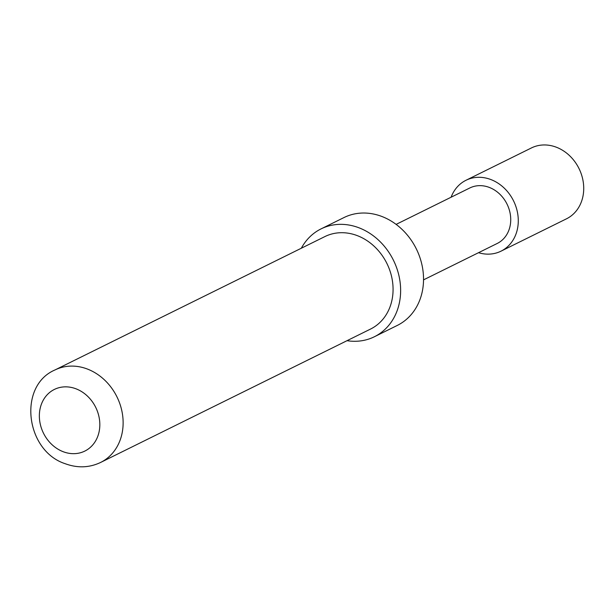 <?xml version="1.0" encoding="UTF-8"?>
<svg xmlns="http://www.w3.org/2000/svg" width="614" height="614" viewBox="0 0 614 614"><rect width="100%" height="100%" fill="white"/><g stroke="black" fill="none" stroke-linecap="round" stroke-linejoin="round"><path stroke-width="0.92" d="M451.106 197.217A39.534 33.509 63.7 0 1 466.003 180.27L531.44 147.936A39.534 33.509 63.7 0 1 556.315 147.207A39.534 33.509 63.7 0 1 583.3 182.381A39.534 33.509 63.7 0 1 566.469 218.822L501.032 251.157A39.534 33.509 63.7 0 1 478.521 252.699M466.003 180.27A39.534 33.509 63.7 0 1 490.87 179.549A39.534 33.509 63.7 0 1 517.855 214.716A39.534 33.509 63.7 0 1 501.032 251.157M347.025 340.686A60.164 50.985 -116.3 0 0 374.379 336.756L397.281 325.435A60.164 50.985 -116.3 0 0 422.885 269.976A60.164 50.985 -116.3 0 0 381.824 216.458A60.164 50.985 -116.3 0 0 343.97 217.563L321.068 228.884A60.164 50.985 -116.3 0 0 301.328 248.225M374.379 336.756A60.164 50.985 -116.3 0 0 399.983 281.296A60.164 50.985 -116.3 0 0 358.921 227.779A60.164 50.985 -116.3 0 0 321.068 228.884M357.317 235.646A51.568 43.701 -116.3 0 0 324.875 236.59L54.93 369.981A51.568 43.701 63.7 0 1 87.372 369.037A51.568 43.701 63.7 0 1 122.57 414.911A51.568 43.701 63.7 0 1 100.619 462.449L370.564 329.05A51.568 43.701 -116.3 0 0 392.515 281.511A51.568 43.701 -116.3 0 0 357.317 235.646M396.122 224.386L469.81 187.976A30.938 26.225 63.7 0 1 489.274 187.408A30.938 26.225 63.7 0 1 510.395 214.931A30.938 26.225 63.7 0 1 497.225 243.459L423.537 279.869M75.99 388.808A34.376 29.134 -116.3 0 0 40.04 408.97A34.376 29.134 -116.3 0 0 63.196 451.712A34.376 29.134 -116.3 0 0 99.146 431.542A34.376 29.134 -116.3 0 0 75.99 388.808M54.93 369.981C17.729 385.853 25.404 450.853 65.237 463.724C77.525 468.229 89.322 467.807 100.619 462.449"/></g></svg>
